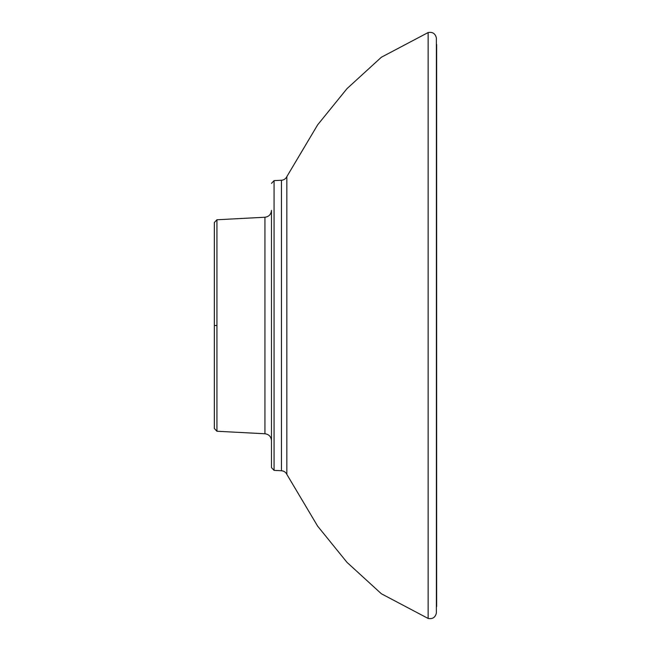 <?xml version="1.0" encoding="UTF-8"?>
<svg xmlns="http://www.w3.org/2000/svg" width="651" height="651" viewBox="0 0 651 651"><rect width="100%" height="100%" fill="white"/><g stroke="black" fill="none" stroke-linecap="round" stroke-linejoin="round"><path stroke-width="0.98" d="M271.467 210.371L271.467 325.5L271.467 210.371C271.109 214.382 268.928 216.677 264.941 217.239L216.946 219.761L214.342 222.504L214.342 428.496L216.946 431.247L216.946 358.611M216.946 219.761L216.946 431.247L214.342 428.496M428.138 32.55C432.614 31.769 435.356 33.583 436.365 38.01L436.365 612.99C435.356 617.417 432.614 619.231 428.138 618.45L428.138 32.55L381.364 57.239L346.999 88.642L317.655 124.829L286.839 176.624A6.331 6.331 4.8 0 1 281.444 180.246L274.071 180.636L274.071 470.364L271.467 467.621L271.467 325.5L271.467 440.629C271.109 436.618 268.928 434.323 264.941 433.761L264.941 217.239M274.071 470.364L281.444 470.754A6.331 6.331 -25.1 0 1 286.839 474.376L317.655 526.171L346.999 562.358L381.364 593.761L428.138 618.45M216.946 325.5L214.342 325.5M281.444 180.246L281.444 470.754M286.839 176.624L286.839 474.376M216.946 431.247L264.941 433.761M274.071 180.636L271.467 183.379M436.365 612.99L436.365 38.01M436.658 44.488L436.658 606.512"/></g></svg>
